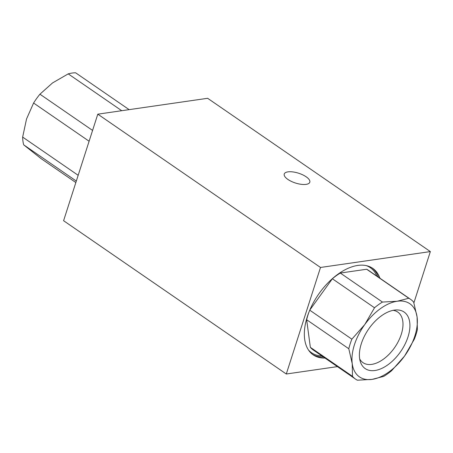 <?xml version="1.0" encoding="UTF-8"?>
<svg xmlns="http://www.w3.org/2000/svg" width="453" height="453" viewBox="0 0 453 453"><rect width="100%" height="100%" fill="white"/><g stroke="black" fill="none" stroke-linecap="round" stroke-linejoin="round"><path stroke-width="0.68" d="M374.512 307.768A48.46 27.639 -55.5 0 1 382.451 302.06L397.202 301.245L408.793 298.255A48.46 27.639 -55.5 0 1 410.554 299.308A48.46 27.639 -55.5 0 1 413.663 302.111L417.088 316.998L417.36 329.71A48.46 27.639 -55.5 0 1 414.291 339.274L404.546 356.064A44.422 25.334 -55.5 0 1 372.111 379.376A44.422 25.334 -55.5 0 1 352.224 363.623A44.422 25.334 -55.5 0 1 364.767 324.558L374.512 307.768L332.366 278.759A48.46 27.639 -55.5 0 1 340.311 273.051L366.647 269.246A48.46 27.639 -55.5 0 1 368.414 270.299L410.554 299.308M364.767 324.558A44.422 25.334 -55.5 0 1 397.202 301.245A44.422 25.334 -55.5 0 1 417.088 316.998A44.422 25.334 -55.5 0 1 404.546 356.064L391.647 370.679A48.46 27.639 -55.5 0 1 383.708 376.386L372.111 379.376L357.366 380.197A48.46 27.639 -55.5 0 1 355.599 379.144A48.46 27.639 -55.5 0 1 352.496 376.335L352.224 363.623L348.799 348.742A48.46 27.639 -55.5 0 1 351.868 339.172L364.767 324.558M387.932 364.767A34.326 19.575 -55.5 0 1 360.362 361.766A34.326 19.575 -55.5 0 1 368.532 329.212A34.326 19.575 -55.5 0 1 396.024 309.96A34.326 19.575 -55.5 0 1 409.574 330.277A34.326 19.575 -55.5 0 1 387.932 364.767M359.682 358.923A30.691 17.503 124.5 0 0 362.995 362.66A30.691 17.503 124.5 0 0 383.329 359.246A30.691 17.503 124.5 0 0 401.432 333.844A30.691 17.503 124.5 0 0 397.796 312.094A30.691 17.503 124.5 0 0 393.125 310.339M382.451 302.06L340.311 273.051M408.793 298.255L366.647 269.246M351.868 339.172L309.75 310.18M348.799 348.742L306.653 319.733A48.46 27.639 -55.5 0 1 309.189 311.528M352.496 376.335L310.35 347.332L306.653 319.733M355.599 379.144L313.459 350.135A48.46 27.639 -55.5 0 1 310.35 347.332M309.801 310.062L332.366 278.759M129.133 109.637L75.623 72.803A48.46 27.639 124.5 0 0 68.227 73.873L52.508 82.95L39.943 94.201A48.46 27.639 124.5 0 0 33.59 103.024L26.54 118.969L22.65 137.089A48.46 27.639 124.5 0 0 23.686 144.835L41.03 158.573L75.849 182.536M92.576 130.43L39.943 94.201M89.105 141.24L33.59 103.024M78.171 175.305L22.65 137.089M76.319 181.064L23.686 144.835M121.738 110.708L68.227 73.873M324.994 358.074A52.497 29.938 -55.5 0 1 313.216 354.875A52.497 29.938 -55.5 0 1 307.281 316.789A52.497 29.938 -55.5 0 1 372.751 268.38A52.497 29.938 -55.5 0 1 379.948 278.238M287.904 179.433A13.42 5.142 17.8 0 0 301.205 184.314A13.42 5.142 17.8 0 0 309.807 182.219A13.42 5.142 17.8 0 0 306.154 176.795A13.42 5.142 17.8 0 0 292.853 171.919A13.42 5.142 17.8 0 0 284.252 174.014A13.42 5.142 17.8 0 0 287.904 179.433M337.411 366.619L286.29 374.008L63.59 220.713L97.797 114.167L207.644 98.295L430.35 251.585L413.889 302.859M286.29 374.008L320.503 267.463L97.797 114.167M320.503 267.463L430.35 251.585M323.487 357.038A52.497 29.938 -55.5 0 1 312.479 354.337M371.987 267.887A52.497 29.938 -55.5 0 1 378.442 277.202M321.907 355.95A51.693 29.479 -55.5 0 1 308.425 349.937M366.432 265.668A51.693 29.479 -55.5 0 1 376.862 276.115"/></g></svg>
